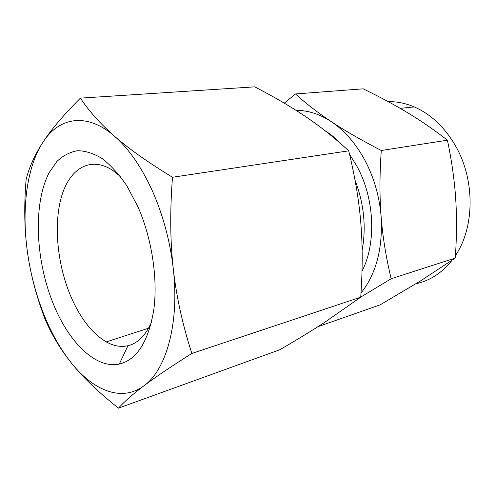 <?xml version="1.0" encoding="UTF-8"?>
<svg xmlns="http://www.w3.org/2000/svg" width="495" height="495" viewBox="0 0 495 495"><rect width="100%" height="100%" fill="white"/><g stroke="black" fill="none" stroke-linecap="round" stroke-linejoin="round"><path stroke-width="0.74" d="M42.916 142.312L40.831 145.586C33.778 157.057 28.871 168.362 26.117 179.506C23.964 205.586 24.36 229.414 27.299 250.977C29.725 268.89 33.858 286.302 39.687 303.225L43.108 312.5C50.799 332.151 60.266 349.031 71.503 363.138C93.592 390.821 121.974 402.342 144.07 385.692C166.246 369.926 179.598 323.272 173.281 268.773C170.07 241.065 163.084 215.078 152.33 190.816C141.409 166.908 128.83 148.729 114.586 136.286C86.625 111.821 58.806 117.358 42.916 142.312L40.825 145.709C26.241 170.843 21.867 210.808 27.299 250.977C29.651 268.723 33.994 287.075 40.336 306.028L44.488 317.771C51.109 333.847 60.112 348.975 71.503 363.138C82.646 377.116 98.301 392.12 118.472 408.152C124.338 401.631 132.87 394.144 144.07 385.692C154.984 377.425 170.911 366.677 191.856 353.449C182.544 324.615 176.35 296.394 173.281 268.773C170.175 241.442 169.915 210.938 172.489 177.266C147.869 162.249 128.57 148.587 114.586 136.286C100.522 123.985 89.125 111.27 80.4 98.134C63.496 115.038 50.997 129.764 42.916 142.312M172.489 177.266L348.715 150.82C334.298 137.598 319.931 126.194 305.607 116.61C291.14 106.84 274.187 96.921 254.733 86.848L80.4 98.134M52.55 301.975C35.368 258.477 33.159 203.717 49.079 172.804L56.851 161.5C62.952 155.659 69.832 152.07 77.486 150.721C85.474 150.796 93.759 153.444 102.335 158.666C110.911 165.379 119.109 174.469 126.93 185.922L137.957 206.83C151.885 238.46 157.992 278.71 153.79 309.752C148.426 341.674 136.917 359.778 119.264 364.072C95.176 369.214 67.747 341.067 52.55 301.975M120.26 176.338L112.582 170.268C90.467 155.956 70.092 168.374 61.838 195.506C53.559 222.75 56.913 261.805 69.647 293.56C79.144 316.788 91.352 332.9 106.258 341.897C113.658 346.024 120.898 347.298 127.964 345.72C137.765 343.351 145.617 335.48 151.513 322.121M348.715 150.82C355.045 176.851 359.085 201.038 360.836 223.375C362.674 245.557 362.637 270.159 360.725 297.173L323.823 322.932C311.454 330.932 296.814 339.861 279.892 349.711L118.472 408.152M360.725 297.173L191.856 353.449M362.136 250.303C366.362 227.143 363.998 203.773 355.039 180.192M361.004 293.034C376.206 273.853 382.913 248.342 381.113 216.507C382.654 236.443 386.001 257.19 391.155 278.753L455.282 258.062C456.761 236.505 456.891 216.699 455.678 198.644C454.534 180.694 451.786 161.209 447.437 140.19C434.109 129.851 420.979 120.786 408.035 112.984C395.128 105.15 380.172 97.1 363.163 88.822L295.459 93.963C305.984 103.548 317.901 112.761 331.204 121.597C344.322 130.34 361.016 139.974 381.286 150.499C379.585 174.512 379.529 196.515 381.113 216.507C379.436 196.441 374.071 177.773 365.013 160.498C355.787 143.445 344.514 130.476 331.204 121.597C319.51 114.005 307.81 110.267 296.103 110.391M362.012 271.192C376.386 243.46 374.721 199.163 357.303 166.92L349.544 154.279M341.278 144.138C336.192 138.73 330.815 134.275 325.141 130.785M391.155 278.753L360.731 297.087M381.286 150.499L447.437 140.19M318.007 326.657L380.234 304.809L420.206 281.117L455.282 258.062M415.986 283.728C429.92 280.752 441.93 272.949 452.015 260.321M455.45 255.513C474.755 227.335 475.212 179.555 455.357 145.579C444.491 127.017 430.78 114.122 414.228 106.901C405.541 103.232 396.872 101.481 388.235 101.654M284.297 103.164L295.459 93.963M127.964 345.72L119.264 364.072M39.687 303.225L40.336 306.028M148.55 328.21L106.258 341.897M414.228 106.901L400.245 108.368"/></g></svg>
